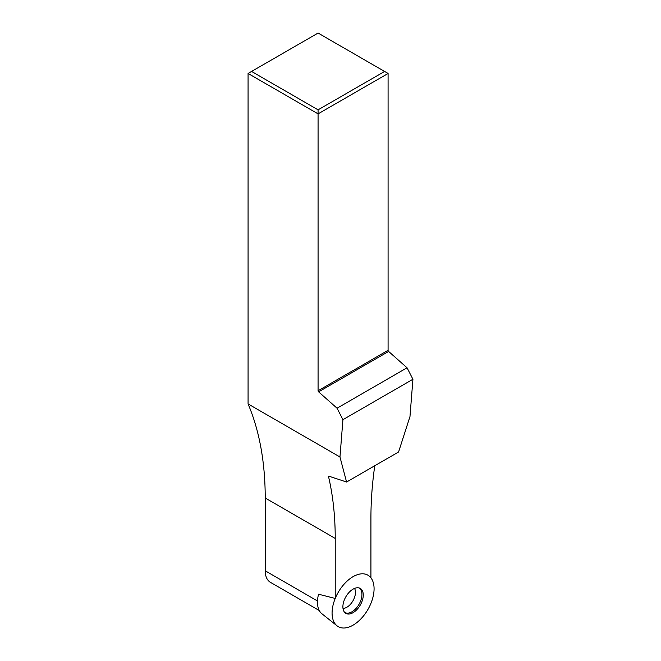 <?xml version="1.0" encoding="UTF-8"?>
<svg xmlns="http://www.w3.org/2000/svg" width="661" height="661" viewBox="0 0 661 661"><rect width="100%" height="100%" fill="white"/><g stroke="black" fill="none" stroke-linecap="round" stroke-linejoin="round"><path stroke-width="0.99" d="M318.073 109.842L384.578 71.446L318.073 33.05L251.568 71.446L318.073 109.842L318.073 113.882L388.081 73.47L384.578 71.446M335.226 598.436A29.704 17.145 -60 0 1 366.582 574.541A29.704 17.145 -60 0 1 374.076 588.777A29.704 17.145 -60 0 1 360.262 619.547A29.704 17.145 -60 0 1 336.994 625.785L321.899 613.747A26.804 15.476 -60 0 1 317.462 602.229A26.804 15.476 120 0 1 318.561 594.231L335.226 598.436L335.226 538.418A346.504 200.052 120 0 0 328.525 476.573L328.881 476.184L346.571 482.018L339.969 456.974L248.073 403.921L248.073 73.47L251.568 71.446M248.073 403.921A346.504 200.052 -60 0 1 265.218 498.006L335.226 538.418M319.288 610.549L270.448 582.349A25.242 14.575 -60 0 1 265.218 570.798L265.218 498.006M248.073 73.47L318.073 113.882L318.073 390.742A1.025 0.595 -120 0 0 318.61 391.857L337.052 408.209L342.927 419.685L412.927 379.265L409.977 416.562L398.575 451.992L346.571 482.018M339.969 456.974L342.927 419.685M329.079 476.25L328.525 476.573L328.881 476.184M337.052 408.209L407.052 367.789L412.927 379.265M388.081 73.47L388.081 350.322A1.025 0.595 -120 0 0 388.618 351.437L407.052 367.789M374.762 465.741A346.504 200.052 120 0 0 370.928 517.811L370.928 577.821A29.704 17.145 -60 0 0 366.582 574.541L366.582 574.541A29.704 17.145 -60 0 0 344.207 584.051A29.704 17.145 -60 0 0 332.078 613.028A29.704 17.145 120 0 0 353.073 625.157A29.704 17.145 120 0 0 374.076 588.777A29.704 17.145 120 0 0 353.073 576.656A29.704 17.145 120 0 0 332.078 613.028A29.704 17.145 -60 0 0 336.994 625.785M342.894 606.79A14.402 8.32 -60 0 1 348.595 592.925A14.402 8.32 -60 0 1 359.328 588.009A14.402 8.32 -60 0 1 363.261 595.024A14.402 8.32 -60 0 1 356.378 610.128A14.402 8.32 -60 0 1 345.034 612.764A14.402 8.32 -60 0 1 342.894 606.79M344.571 612.293A14.129 8.155 120 0 0 355.56 608.93A14.129 8.155 120 0 0 361.947 594.495A14.129 8.155 -60 0 0 358.683 587.852M265.218 570.798L317.487 600.973M318.61 391.857L388.618 351.437M388.081 350.322L318.073 390.742M354.527 588.422A12.129 6.998 -60 0 1 355.461 592.38A12.129 6.998 120 0 1 342.993 608.401"/></g></svg>
